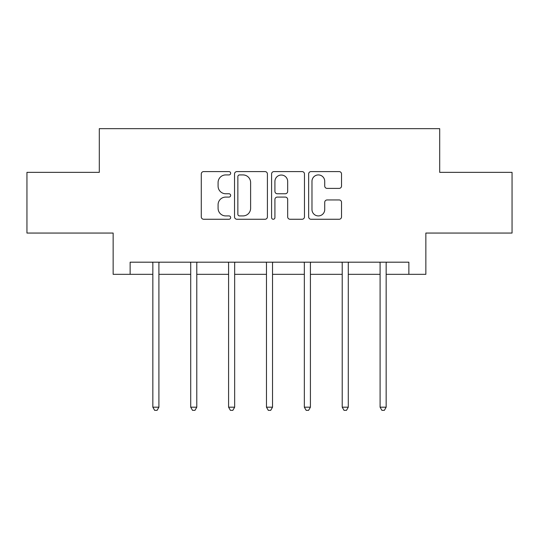 <?xml version="1.0" encoding="UTF-8"?>
<svg xmlns="http://www.w3.org/2000/svg" width="539" height="539" viewBox="0 0 539 539"><rect width="100%" height="100%" fill="white"/><g stroke="black" fill="none" stroke-linecap="round" stroke-linejoin="round"><path stroke-width="0.81" d="M230.652 173.262A1.671 1.671 0 0 0 228.987 171.591L203.668 171.591A2.385 2.385 0 0 0 201.283 173.976L201.283 216.873A2.385 2.385 0 0 0 203.668 219.258L228.987 219.258A1.671 1.671 0 0 0 230.652 217.588A1.671 1.671 0 0 0 228.987 215.917L225.706 215.917A7.627 7.627 0 0 1 218.086 208.29L218.086 204.719A7.627 7.627 0 0 1 225.706 197.092L228.987 197.092A1.671 1.671 0 0 0 230.652 195.421A1.671 1.671 0 0 0 228.987 193.757L225.706 193.757A7.627 7.627 0 0 1 218.086 186.13L218.086 182.553A7.627 7.627 0 0 1 225.706 174.926L228.987 174.926A1.671 1.671 0 0 0 230.652 173.262M339.146 188.394A2.385 2.385 0 0 0 341.531 186.009L341.531 173.976A2.385 2.385 0 0 0 339.146 171.591L311.03 171.591A2.385 2.385 0 0 0 308.645 173.976L308.645 216.873A2.385 2.385 0 0 0 311.03 219.258L339.146 219.258A2.385 2.385 0 0 0 341.531 216.873L341.531 202.334A2.385 2.385 0 0 0 339.146 199.949L327.112 199.949A2.385 2.385 0 0 0 324.727 202.334L324.727 209.543A6.374 6.374 0 0 1 318.354 215.917A6.374 6.374 0 0 1 311.98 209.543L311.98 181.306A6.374 6.374 0 0 1 318.354 174.926A6.374 6.374 0 0 1 324.727 181.306L324.727 186.009A2.385 2.385 0 0 0 327.112 188.394L339.146 188.394M130.135 274.331L130.135 262.19L408.865 262.19L408.865 274.331L425.857 274.331L425.857 233.057L512.05 233.057L512.05 172.359L439.696 172.359L439.696 128.653L99.304 128.653L99.304 172.359L26.95 172.359L26.95 233.057L113.143 233.057L113.143 274.331L152.84 274.331M267.411 173.976A2.385 2.385 0 0 0 265.033 171.591L236.911 171.591A2.385 2.385 0 0 0 234.526 173.976L234.526 216.873A2.385 2.385 0 0 0 236.911 219.258L265.033 219.258A2.385 2.385 0 0 0 267.411 216.873L267.411 173.976M273.967 171.591L302.089 171.591A2.385 2.385 0 0 1 304.474 173.976L304.474 216.873A2.385 2.385 0 0 1 302.089 219.258L290.056 219.258A2.385 2.385 0 0 1 287.671 216.873L287.671 199.477A2.385 2.385 0 0 0 285.286 197.092L277.302 197.092A2.385 2.385 0 0 0 274.924 199.477L274.924 217.588A1.671 1.671 0 0 1 273.253 219.258A1.671 1.671 0 0 1 271.589 217.588L271.589 173.976A2.385 2.385 0 0 1 273.967 171.591M158.911 274.331L190.712 274.331M196.782 274.331L228.59 274.331M234.66 274.331L266.468 274.331M272.532 274.331L304.34 274.331M310.41 274.331L342.218 274.331M348.288 274.331L380.089 274.331M386.16 274.331L408.865 274.331M239.532 174.926A1.671 1.671 0 0 0 237.861 176.597L237.861 214.252A1.671 1.671 0 0 0 239.532 215.917L242.988 215.917A7.627 7.627 0 0 0 250.615 208.29L250.615 182.553A7.627 7.627 0 0 0 242.988 174.926L239.532 174.926M287.671 181.421A6.374 6.374 0 0 0 281.297 175.047A6.374 6.374 0 0 0 274.924 181.421L274.924 191.372A2.385 2.385 0 0 0 277.302 193.757L285.286 193.757A2.385 2.385 0 0 0 287.671 191.372L287.671 181.421M159.227 262.19L159.086 262.547A2.425 2.425 0 0 0 158.911 263.456L158.911 407.188L152.84 407.188L152.84 263.456A2.425 2.425 0 0 0 152.665 262.547L152.517 262.19M158.911 407.188L157.085 410.347L154.659 410.347L152.84 407.188M197.106 262.19L196.957 262.547A2.425 2.425 0 0 0 196.782 263.456L196.782 407.188L190.712 407.188L190.712 263.456A2.425 2.425 0 0 0 190.536 262.547L190.395 262.19M196.782 407.188L194.963 410.347L192.538 410.347L190.712 407.188M234.977 262.19L234.836 262.547A2.425 2.425 0 0 0 234.66 263.456L234.66 407.188L228.59 407.188L228.59 263.456A2.425 2.425 0 0 0 228.415 262.547L228.273 262.19M234.66 407.188L232.841 410.347L230.409 410.347L228.59 407.188M272.855 262.19L272.714 262.547A2.425 2.425 0 0 0 272.532 263.456L272.532 407.188L266.468 407.188L266.468 263.456A2.425 2.425 0 0 0 266.286 262.547L266.145 262.19M272.532 407.188L270.713 410.347L268.287 410.347L266.468 407.188M310.727 262.19L310.585 262.547A2.425 2.425 0 0 0 310.41 263.456L310.41 407.188L304.34 407.188L304.34 263.456A2.425 2.425 0 0 0 304.164 262.547L304.023 262.19M310.41 407.188L308.591 410.347L306.159 410.347L304.34 407.188M348.605 262.19L348.464 262.547A2.425 2.425 0 0 0 348.288 263.456L348.288 407.188L342.218 407.188L342.218 263.456A2.425 2.425 0 0 0 342.043 262.547L341.894 262.19M348.288 407.188L346.462 410.347L344.037 410.347L342.218 407.188M386.483 262.19L386.335 262.547A2.425 2.425 0 0 0 386.16 263.456L386.16 407.188L380.089 407.188L380.089 263.456A2.425 2.425 0 0 0 379.914 262.547L379.773 262.19M386.16 407.188L384.341 410.347L381.915 410.347L380.089 407.188"/></g></svg>
